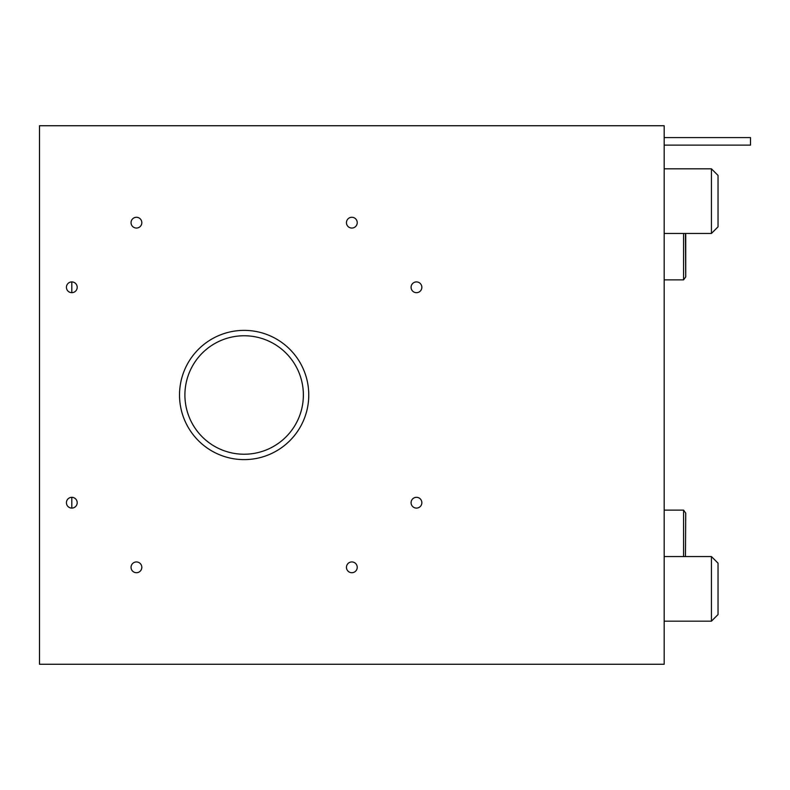 <?xml version="1.0" encoding="UTF-8"?>
<svg xmlns="http://www.w3.org/2000/svg" width="790" height="790" viewBox="0 0 790 790"><rect width="100%" height="100%" fill="white"/><g stroke="black" fill="none" stroke-linecap="round" stroke-linejoin="round"><path stroke-width="1.19" d="M244.14 335.76A59.24 59.24 0 0 1 295.44 424.615A59.24 59.24 0 0 1 192.839 424.615A59.24 59.24 0 0 1 244.14 335.76M244.14 330.378A64.622 64.622 0 0 1 300.101 427.311A64.622 64.622 0 0 1 188.178 427.311A64.622 64.622 0 0 1 244.14 330.378M351.846 228.053A5.382 5.382 0 0 0 356.507 219.976A5.382 5.382 0 0 0 347.175 219.976A5.382 5.382 0 0 0 351.846 228.053M416.468 292.685A5.382 5.382 0 0 0 421.129 284.607A5.382 5.382 0 0 0 411.807 284.607A5.382 5.382 0 0 0 416.468 292.685M136.433 228.053A5.382 5.382 0 0 0 141.094 219.976A5.382 5.382 0 0 0 131.772 219.976A5.382 5.382 0 0 0 136.433 228.053M136.433 572.711A5.382 5.382 0 0 0 141.094 564.633A5.382 5.382 0 0 0 131.772 564.633A5.382 5.382 0 0 0 136.433 572.711M351.846 572.711A5.382 5.382 0 0 0 356.507 564.633A5.382 5.382 0 0 0 347.175 564.633A5.382 5.382 0 0 0 351.846 572.711M416.468 508.089A5.382 5.382 0 0 0 421.129 500.011A5.382 5.382 0 0 0 411.807 500.011A5.382 5.382 0 0 0 416.468 508.089M77.193 502.707A5.382 5.382 0 0 1 69.115 507.368A5.382 5.382 0 0 1 69.115 498.046A5.382 5.382 0 0 1 77.193 502.707M77.193 287.293A5.382 5.382 0 0 1 69.115 291.954A5.382 5.382 0 0 1 69.115 282.632A5.382 5.382 0 0 1 77.193 287.293M39.5 125.738L39.5 664.262L664.183 664.262L664.183 125.738L39.5 125.738M685.444 233.445L685.73 276.895L683.577 279.877L664.183 279.877M685.73 276.895L685.73 234.521L685.73 276.895M683.577 556.555L683.577 510.123L664.183 510.123L683.577 510.123L685.73 513.105L685.444 556.555M664.183 137.588L750.5 137.588L750.5 145.123L664.183 145.123M71.811 292.685L71.811 281.912M71.811 508.089L71.811 497.315M718.041 226.819L711.435 233.445L711.435 168.823L718.041 175.429L718.041 226.819M718.041 614.561L711.435 621.177L711.435 556.555L718.041 563.161L718.041 614.561M683.577 233.445L683.577 279.877M664.183 233.445L711.435 233.445M664.183 168.823L711.435 168.823M664.183 621.177L711.435 621.177M664.183 556.555L711.435 556.555"/></g></svg>
